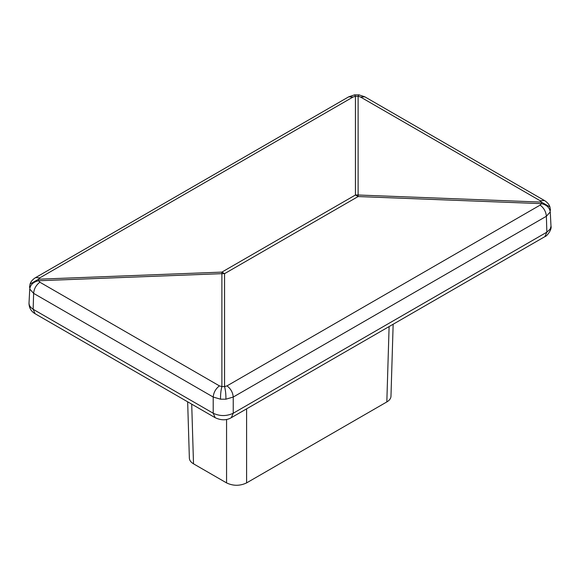 <?xml version="1.0" encoding="UTF-8"?>
<svg xmlns="http://www.w3.org/2000/svg" width="580" height="580" viewBox="0 0 580 580"><rect width="100%" height="100%" fill="white"/><g stroke="black" fill="none" stroke-linecap="round" stroke-linejoin="round"><path stroke-width="0.87" d="M389.108 326.576L386.824 401.94C389.47 400.367 390.848 398.489 390.971 396.299L393.153 324.235M386.824 401.94L246.594 482.901C239.917 486.054 233.24 486.054 226.562 482.901L193.51 463.819C190.871 462.245 189.493 460.368 189.363 458.178L187.659 401.817M35.583 277.61L34.336 278.422C31.98 280.292 30.566 282.163 30.095 284.026L38.563 279.205L221.886 272.114A28.333 16.356 60 0 1 224.561 273.659L224.561 386.592L221.886 386.592L219.436 385.888C215.695 388.738 213.621 392.457 213.208 397.046L33.626 293.364C34.039 288.775 36.12 285.055 39.86 282.206L38.563 280.749L38.563 279.205L39.86 277.834L35.583 277.61L348.718 96.824L352.995 97.049L355.438 96.258L358.114 96.258L358.998 94.859L354.554 94.859L348.718 96.824M354.554 94.859L355.438 96.258L355.438 195.011L221.886 272.114A28.333 0.776 87.8 0 0 221.886 273.659L221.886 386.592C220.915 390.253 220.465 394.458 220.545 399.192L213.208 397.046L213.208 413.236L215.165 417.694C221.089 420.486 226.461 420.486 231.282 417.694L233.24 413.236L233.24 397.046L546.375 216.26C545.961 211.671 543.88 207.952 540.139 205.102L227.005 385.888C230.753 388.738 232.826 392.457 233.24 397.046L225.903 399.192L220.545 399.192M227.005 385.888L224.561 386.592C225.533 390.253 225.982 394.458 225.903 399.192M358.998 94.859L364.834 96.824L360.564 97.049L358.114 96.258L358.114 195.011L541.437 202.101L541.437 203.645L540.139 205.102M550.26 211.925L546.375 216.26L546.853 232.167L550.173 229.1L551 226.331L550.26 211.925C549.615 207.611 546.672 204.849 541.437 203.645L358.114 196.555A28.333 16.356 60 0 0 356.78 195.728A28.333 16.356 60 0 0 355.438 195.011A28.333 23.881 180 0 1 358.114 195.011A28.333 0.776 92.2 0 1 358.114 196.555L224.561 273.659A28.333 22.33 180 0 0 221.886 273.659L38.563 280.749C33.328 281.96 30.392 284.715 29.739 289.029L29 303.434L29.428 305.442L30.697 307.342L33.147 309.278L213.208 413.236C219.885 416.324 226.562 416.324 233.24 413.236L546.853 232.167L544.903 236.625L231.282 417.694M364.834 96.824L544.417 200.506L540.139 200.731L541.437 202.101L549.905 206.922L550.514 210.221M29 303.296C29.116 307.915 31.146 311.395 35.097 313.729L33.147 309.278L33.626 293.364L29.739 289.029M246.594 408.849L246.594 482.901M39.86 277.834L352.995 97.049M191.712 404.151L193.51 463.819M226.562 419.434L226.562 482.901M219.436 385.888L39.86 282.206M360.564 97.049L540.139 200.731M551 226.186L551 226.186C552.087 229.463 546.817 236.379 544.903 236.625M30.095 284.026L29.486 287.325M544.417 200.506L545.664 201.318C548.02 203.188 549.434 205.059 549.905 206.922M35.105 313.736L215.165 417.694"/></g></svg>
